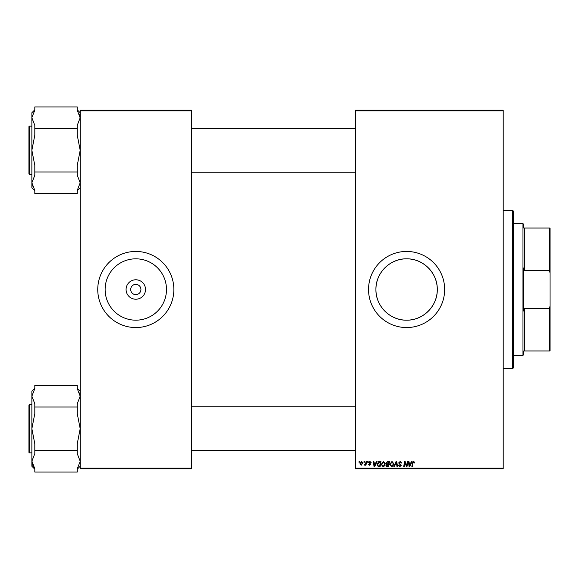 <?xml version="1.0" encoding="UTF-8"?>
<svg xmlns="http://www.w3.org/2000/svg" width="579" height="579" viewBox="0 0 579 579"><rect width="100%" height="100%" fill="white"/><g stroke="black" fill="none" stroke-linecap="round" stroke-linejoin="round"><path stroke-width="0.87" d="M145.524 289.5A9.72 9.72 0 0 1 135.804 299.22A9.72 9.72 0 0 1 126.084 289.5A9.72 9.72 0 0 1 135.804 279.78A9.72 9.72 0 0 1 145.524 289.5M130.68 289.5A5.124 5.124 0 0 0 135.804 294.624A5.124 5.124 0 0 0 140.929 289.5A5.124 5.124 0 0 0 135.804 284.376A5.124 5.124 0 0 0 130.68 289.5M105.125 289.5A30.68 30.68 0 0 0 135.804 320.18A30.68 30.68 0 0 0 166.484 289.5A30.68 30.68 0 0 0 135.804 258.82A30.68 30.68 0 0 0 105.125 289.5M97.75 289.5A38.055 38.055 0 0 0 135.804 327.555A38.055 38.055 0 0 0 173.859 289.5A38.055 38.055 0 0 0 135.804 251.445A38.055 38.055 0 0 0 97.75 289.5M437.283 289.5C437.623 305.987 423.104 320.527 406.603 320.18C390.13 320.527 375.576 306.023 375.923 289.5C375.568 272.998 390.13 258.473 406.588 258.82C423.104 258.473 437.623 273.006 437.283 289.5A30.68 30.68 0 0 1 406.603 320.18A30.68 30.68 0 0 1 375.923 289.5A30.68 30.68 0 0 1 406.603 258.82A30.68 30.68 0 0 1 437.283 289.5M368.541 289.5A38.055 38.055 0 0 0 406.603 327.555A38.055 38.055 0 0 0 444.658 289.5A38.055 38.055 0 0 0 406.603 251.445A38.055 38.055 0 0 0 368.541 289.5M503.209 468.809L355.368 468.809L355.368 468.078L503.209 468.078L503.209 468.809M503.209 110.922L355.368 110.922L355.368 110.191L503.209 110.191L503.209 468.078M367.614 461.492L368.143 461.492L368.034 462.223L367.491 462.223L367.614 461.492M364.017 461.492L364.553 461.492L364.437 462.223L363.894 462.223L364.017 461.492M383.486 461.427L385.245 463.641L384.543 465.907L383.023 466.681L381.25 464.401L383.486 461.427M376.488 461.492L377.059 461.492L374.685 466.616L374.034 466.616L373.332 461.492L373.868 461.492L374.034 462.889L375.858 462.889L376.488 461.492M387.452 461.492L389.501 461.492L388.639 466.616L386.613 466.529L385.911 465.371L386.613 464.119L385.976 463.084L387.452 461.492M396.065 461.492L396.745 461.492L397.534 466.616L396.991 466.616L396.318 462.223L394.4 466.616L393.829 466.616L396.065 461.492M414.788 462.556L414.202 463.091L413.703 462.028L413.001 462.99L412.386 466.616L411.85 466.616L412.48 462.86L413.739 461.427L414.788 462.556M407.326 461.492L407.862 461.492L406.986 466.616L406.429 466.616L404.96 462.266L404.251 466.616L403.708 466.616L404.576 461.492L405.141 461.492L406.61 465.834L407.326 461.492M355.368 110.922L355.368 468.078M411.553 461.492L412.125 461.492L409.744 466.616L409.1 466.616L408.398 461.492L408.933 461.492L409.1 462.889L410.924 462.889L411.553 461.492M400.227 461.427L401.812 463.157L400.19 462.028L399.148 462.882L401.276 465.321L399.843 466.681L398.352 465.082L399.865 466.081L400.748 465.357L398.62 462.932L400.227 461.427M391.997 461.427L393.763 463.641L393.061 465.907L391.534 466.681L389.768 464.401L391.997 461.427M371.204 462.686L370.676 462.824L369.909 461.89L369.207 462.462L370.741 464.228L369.619 465.284L368.41 464.155L369.648 464.821L370.205 464.307L368.678 462.505L369.93 461.427L371.204 462.686M379.469 461.492L380.982 461.492L380.121 466.616L378.188 466.551L377.059 464.517L378.644 461.615L379.469 461.492M361.622 461.427L362.888 462.911L361.202 465.284L359.957 463.728L361.622 461.427M366.073 461.492L366.608 461.492L365.979 465.219L365.443 465.219L365.581 464.445L364.35 465.147L365.798 462.983L366.073 461.492M359.096 461.492L359.624 461.492L359.516 462.223L358.973 462.223L359.096 461.492M191.425 468.809L80.184 468.809L80.184 468.078L191.425 468.078L191.425 468.809M191.425 110.922L80.184 110.922L80.184 110.191L191.425 110.191L191.425 468.078M80.184 110.922L80.184 468.078M409.918 465.009L410.627 463.489L409.179 463.489L409.498 466.052L409.918 465.009M392.642 465.516L393.228 463.62L391.961 462.028L390.297 464.459L391.556 466.081L392.642 465.516M388.198 466.015L388.466 464.423L386.736 464.633L386.439 465.35L388.198 466.015M388.567 463.822L388.864 462.093L387.337 462.122L386.504 463.099L387.438 463.822L388.567 463.822M374.859 465.009L375.568 463.489L374.114 463.489L374.432 466.052L374.859 465.009M379.679 466.015L380.345 462.093L379.658 462.093L377.595 464.553L378.239 465.929L379.679 466.015M384.123 465.516L384.709 463.62L383.443 462.028L381.785 464.459L383.037 466.081L384.123 465.516M361.224 464.821L362.353 462.968L361.614 461.89L360.493 463.728L361.224 464.821M523.706 350.975L523.706 354.637L522.967 355.368L522.967 223.632L523.706 224.363L523.706 228.025L524.436 228.025L524.436 270.306L523.706 267.976L523.706 311.024L524.436 308.694L524.436 350.975L523.706 350.975L549.319 350.975L549.319 308.694L550.05 306.074L550.05 350.975L549.319 350.975M549.319 228.025L550.05 228.025L550.05 272.926L549.319 270.306L549.319 228.025L523.706 228.025M524.436 308.694L549.319 308.694M550.05 272.926L550.05 306.074M524.436 270.306L549.319 270.306M512.726 210.459L513.457 211.19L513.457 367.81L512.726 368.541L512.726 210.459L503.209 210.459M31.881 117.544L34.805 110.22L34.805 106.941L77.253 106.941L77.253 110.22L80.177 117.935M31.874 117.776L31.874 182.812L34.805 175.256L34.805 165.413L31.874 150.294L34.805 135.182L34.805 125.332L31.874 117.776L31.874 112.746L34.805 109.822M28.95 161.642L28.95 172.983M29.391 174.445L28.95 174.011L28.95 126.584L29.391 126.142L29.391 174.445L31.874 174.445M79.461 114.085L80.184 117.776L77.253 125.332L77.253 135.182L80.184 150.294L77.253 165.413L77.253 171.977L34.805 171.977M77.253 128.618L34.805 128.618M77.253 171.977L77.253 175.256L80.184 182.812L77.253 190.368L77.253 193.654L34.805 193.654L34.805 190.368L31.874 182.812L31.874 187.842L34.805 190.773M32.077 184.752L32.446 186.098M80.177 461.456L77.253 468.78L77.253 472.059L34.805 472.059L34.805 468.78L31.881 461.065M34.805 468.78L32.656 465.067M77.253 407.023L77.253 413.587L80.184 428.706L77.253 443.818L77.253 450.382L34.805 450.382L34.805 443.818L31.874 428.706L34.805 413.587L34.805 403.744L31.874 396.188L34.805 388.632L34.805 385.346L77.253 385.346L77.253 388.632L80.184 396.188L77.253 403.744L77.253 407.023L34.805 407.023M28.95 452.416L28.95 404.989L29.391 404.555L29.391 452.858L28.95 452.416M34.805 388.227L31.874 391.158L31.874 461.224L32.598 464.915M79.982 394.248L79.612 392.902M77.253 450.382L77.253 453.668L80.184 461.224M34.805 469.178L31.874 466.254L31.874 461.224L34.805 453.668L34.805 450.382M522.967 355.368L513.457 355.368M522.967 223.632L513.457 223.632M512.726 368.541L503.209 368.541M355.368 128.343L191.425 128.343M355.368 172.252L191.425 172.252M29.391 126.142L31.874 126.142M80.184 187.842L77.253 190.773M80.184 112.746L77.253 109.822M191.425 450.657L355.368 450.657M191.425 406.748L355.368 406.748M29.391 452.858L31.874 452.858M29.391 404.555L31.874 404.555M80.184 391.158L77.253 388.227M80.184 466.254L77.253 469.178"/></g></svg>
